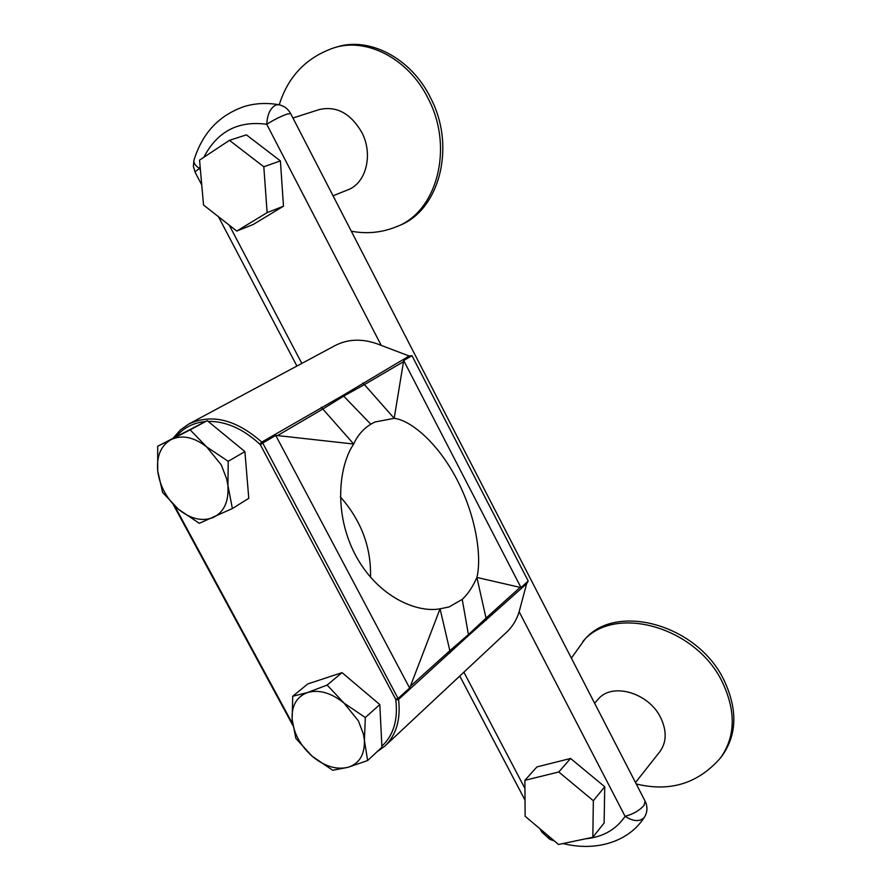 <?xml version="1.0" encoding="UTF-8"?>
<svg xmlns="http://www.w3.org/2000/svg" width="891" height="891" viewBox="0 0 891 891"><rect width="100%" height="100%" fill="white"/><g stroke="black" fill="none" stroke-linecap="round" stroke-linejoin="round"><path stroke-width="1.34" d="M292.95 118.002L319.234 109.571C336.375 105.673 350.519 113.213 361.69 132.191C373.518 154.277 366.179 183.256 347.846 189.85L333.045 195.797M333.891 47.858L336.319 47.123C369.275 36.297 411.219 58.205 430.509 97.72C456.537 147.126 439.051 210.755 398.99 225.668L396.707 226.626C436.779 211.702 454.232 148.017 428.159 98.545C408.835 58.973 366.858 37.032 333.891 47.858C306.304 57.458 288.083 76.448 279.239 104.826M635.495 782.521L659.797 751.759C666.635 742.292 666.947 730.976 660.743 717.812C648.826 692.619 611.883 682.116 598.162 699.235L594.609 703.199M636.23 783.957C669.943 792.199 697.998 783.568 720.396 758.052L721.977 755.991C736.98 734.908 737.748 709.837 724.283 680.757C697.753 624.045 615.002 602.06 584.474 639.827L571.365 658.126M232.384 508.538L226.615 478.757L221.246 464.89L206.679 446.914L190.162 429.874L207.235 420.641L157.685 446.268L157.707 470.905L162.63 492.478L178.478 509.296L199.294 523.307L232.384 508.538L248.778 498.303L244.891 451.581L207.235 420.641M190.162 429.874L171.284 439.497C161.004 445.4 156.471 455.858 157.707 470.905C159.767 486.063 166.695 498.86 178.478 509.296C190.629 519.019 202.224 521.747 213.283 517.482C223.886 512.169 228.764 501.856 227.918 486.531L228.219 461.315L206.679 446.914C194.004 437.08 182.209 434.608 171.284 439.497L157.685 446.268M367.638 760.535L363.372 733.939L358.382 720.864L344.026 703.088L327.131 685.068L342.044 672.638L307.785 683.932L292.705 696.272L292.137 719.315L295.879 738.45L312.084 756.181L332.655 770.247L347.891 767.363L367.638 760.535L381.927 747.193L379.811 704.592L342.044 672.638M327.131 685.068L307.584 692.519C296.647 696.695 291.502 705.627 292.137 719.315C293.629 733.193 300.278 745.477 312.084 756.181C324.291 766.271 336.23 770.002 347.891 767.363C359.129 763.732 364.631 754.978 364.397 741.078L365.31 717.545L344.026 703.088C331.285 692.842 319.134 689.322 307.584 692.519L292.705 696.272M411.987 355.676L409.136 355.999L381.248 345.396C364.33 338.391 348.949 338.446 335.105 345.563L188.825 424.005C211.635 413.435 235.948 419.461 261.776 442.081L262.756 443.061L275.753 435.443L409.637 688.03L398.355 698.21L395.693 699.257L260.361 444.754L262.756 443.061L398.555 699.424C400.861 719.427 396.317 734.964 384.934 746.034L506.823 632.009C512.559 626.607 516.669 619.846 519.152 611.727L526.637 583.716L468.543 635.539L468.41 634.615L486.029 618.098L476.897 577.457C481.652 558.423 477.075 518.54 457.183 480.004C437.247 441.49 409.971 420.084 394.19 418.336L374.855 422.011L370.812 424.227C363.127 428.961 357.425 435.565 353.705 444.041C339.282 464.935 332.978 512.28 355.386 554.982C378.085 597.471 417.333 613.108 440.065 608.809L449.109 606.927L462.24 599.387C467.898 594.108 472.787 586.801 476.897 577.457L520.99 587.581L528.218 581.055L411.987 355.676L403.69 360.532L520.99 587.581M340.306 496.799C361.267 520.578 371.335 547.419 370.511 577.323M570.585 758.464L536.928 766.917L524.888 780.316L525.144 816.279L558.557 844.49L592.838 837.273L604.12 822.983L604.744 786.764L570.585 758.464L558.791 771.985L524.888 780.316M280.398 160.892L246.406 134.853L229.444 140.333L199.551 160.124L203.527 204.997L236.761 231.059L253.233 224.476L283.483 206.189L280.398 160.892L263.814 166.762L229.444 140.333M228.219 461.315L244.891 451.581M365.31 717.545L379.811 704.592M403.69 360.532L394.19 418.336L364.43 384.611L343.681 396.116L370.812 424.227M275.753 435.443L277.546 435.576L322.898 408.969L343.681 396.116L342.957 395.392L261.776 442.081L259.738 444.13C243.087 428.783 225.88 421.198 208.138 421.376M342.957 395.392L409.136 355.999M381.883 746.179C393.466 735.376 398.121 720.006 395.816 700.048L398.555 699.424L468.543 635.539M450.222 652.747L449.844 650.697L468.41 634.615L462.24 599.387M486.352 620.114L486.029 618.098L520.066 587.425M526.637 583.716L528.218 581.055M403.445 361.735L364.43 384.611L362.86 383.03M410.395 686.248L440.065 608.809L449.844 650.697L410.395 686.248L409.637 688.03M277.546 435.576L353.705 444.041L321.306 407.298M585.264 838.865C602.728 837.161 616.004 829.655 625.092 816.334C633.145 814.162 639.437 810.543 643.97 805.453L645.173 801.299C647.768 806.823 647.512 812.147 644.393 817.259L644.16 817.582C639.649 821.959 633.289 821.547 625.092 816.334L519.152 611.727M545.415 833.397L541.784 832.071L549.825 839.311L548.255 835.791M381.248 345.396L266.754 124.294C267.311 114.137 270.463 107.666 276.221 104.904L278.738 104.726C266.91 102.632 255.505 103.2 244.524 106.441C219.219 115.084 202.368 133.004 193.971 160.191L193.369 166.417L195.196 172.453C194.973 171.885 196.41 170.56 199.506 168.51C195.207 165.537 193.369 162.763 193.971 160.191M236.761 231.059L267.133 212.626L283.483 206.189M267.133 212.626L263.814 166.762M592.838 837.273L593.339 800.731L604.744 786.764M593.339 800.731L558.791 771.985M720.396 758.052C735.387 736.968 736.144 711.876 722.668 682.773C696.083 625.994 613.275 603.931 582.747 641.698M463.888 672.17L524.944 788.479M645.173 801.299L290.7 113.647L287.336 114.003C280.932 116.253 274.072 119.695 266.754 124.294C238.253 120.43 217.281 131.423 203.839 157.284M200.119 166.55L199.506 168.51L200.453 170.315M229.243 225.167L301.815 363.417M260.361 444.754L259.738 444.13M174.591 505.843L292.593 723.826M395.816 700.048L395.693 699.257M205.465 421.532C193.625 422.668 183.98 427.535 176.563 436.133M188.825 424.005L180.428 429.908L173.556 437.693M376.86 751.926L384.934 746.034M292.805 725.33L173.311 504.618M549.825 839.311L554.391 840.981M563.056 843.543C595.912 851.829 626.807 841.661 642.121 820.477L644.393 817.259M290.7 113.647C288.038 108.791 284.051 105.817 278.738 104.726M541.784 832.071L540.124 828.931M525.033 800.196L459.778 676.013M296.915 366.045L218.44 216.691M201.756 184.938L195.196 172.453M351.299 231.214C366.869 234.155 382.005 232.629 396.707 226.626"/></g></svg>
